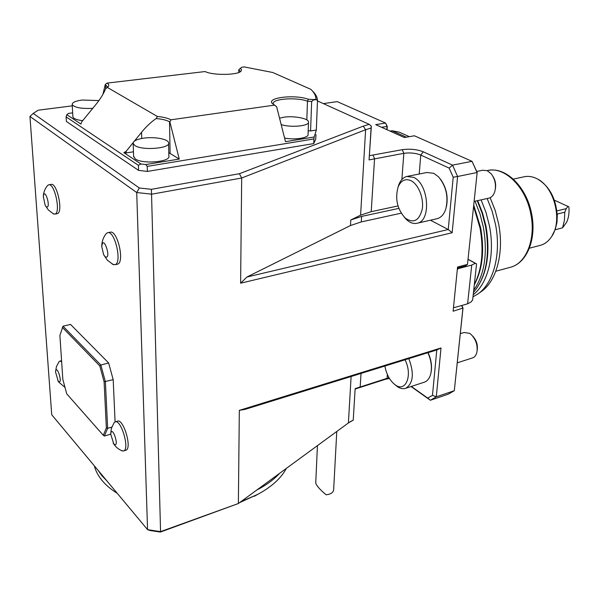 <?xml version="1.0" encoding="UTF-8"?>
<svg xmlns="http://www.w3.org/2000/svg" width="599" height="599" viewBox="0 0 599 599"><rect width="100%" height="100%" fill="white"/><g stroke="black" fill="none" stroke-linecap="round" stroke-linejoin="round"><path stroke-width="0.9" d="M258.199 494.123L239.533 502.666M551.874 236.156L555.011 229.814L562.566 227.807L566.647 222.244C568.691 217.729 569.424 212.593 568.855 206.835L554.36 200.163M568.024 206.243L566.28 208.632L556.853 210.9M562.566 227.807L564.408 220.38L564.775 212.218L557.347 214.023L557.137 214.479C555.775 198.486 549.657 186.925 538.786 179.79M566.28 208.632L564.775 212.218M555.176 229.679L557.003 222.222L557.347 214.023M539.572 245.538L540.837 245.208C544.933 243.935 548.392 241.262 551.215 237.167C563.195 221.248 554.292 186.012 536.382 178.457L535.491 178.045C531.403 176.316 527.434 175.934 523.578 176.9L513.261 179.101M480.81 291.915L481.267 291.593C496.556 281.141 504.343 252.516 498.555 223.509L495.133 210.227L490.139 197.707M473 296.827L477.927 293.944C493.501 283.305 501.423 254.036 495.493 224.34L492.093 211.065L487.167 198.524M473.225 294.708C487.983 283.477 495.216 254.792 489.428 225.793L486.014 212.473L481.079 199.879M477.688 200.628L482.637 213.229L486.059 226.557C490.776 254.762 486.583 276.738 473.465 292.477C486.186 277.232 490.229 255.331 485.587 226.751L482.165 213.379L477.238 200.725M473.719 290.156C484.584 274.612 487.811 253.654 483.386 227.283L479.964 213.888L475.029 201.219M474.296 284.817C482.509 269.595 484.636 250.607 480.66 227.837L473.742 205.143M474.333 284.48C482.06 269.161 483.962 250.345 480.039 228.047L473.607 206.43M117.277 493.344C111.032 489.458 105.963 485.175 102.077 480.488C98.229 475.801 95.645 470.919 94.35 465.85M286.322 468.411C281.036 478.376 271.317 487.129 257.166 494.669L241.008 501.588M106.892 480.892L101.83 475.636L97.899 470.11M279.523 473.39C273.833 479.612 266.241 485.175 256.746 490.064M92.748 108.337C81.359 108.861 74.516 107.603 72.202 104.563C72.097 102.496 75.399 100.991 82.108 100.04L98.91 100.572M143.213 138.219C153.883 136.49 168.139 138.99 168.596 142.727C170.917 148.417 142.195 150.873 134.872 145.505L133.195 143.558C133.03 141.147 136.37 139.365 143.213 138.219M279.553 118.19L283.716 117.232C293.532 115.607 308.395 118.37 308.507 121.889C309.833 125.977 290.889 127.887 281.163 124.57M410.921 180.651C418.439 184.2 424.07 198.366 422.228 209.238C419.158 220.791 413.475 223.719 405.194 218.036C397.257 209.201 394.891 198.846 398.103 186.985C400.971 180.434 405.246 178.322 410.921 180.651M405.021 359.812C412.883 375.049 405.815 392.742 395.43 384.992C390.031 380.964 386.52 374.645 384.887 366.049M239.982 71.917L240.072 71.214L238.791 69.709L238.769 72.472M313.314 100.033L311.667 101.493L310.574 130.941L316.332 130.02L314.213 136.999L285.491 141.701L276.648 106.712L273.271 104.196C263.845 98.056 293.862 93.976 308.335 99.217L313.464 99.606L313.314 100.033L316.279 99.614L315.943 99.254C315.95 95.862 314.258 92.56 310.859 89.341L272.74 72.494L244.287 66.931L241.921 67.208L240.386 68.286L241.569 69.754L240.985 71.206C237.683 75.249 212.675 75.519 205.128 71.543L107.026 83.111C108.913 84.249 109.288 85.432 108.149 86.66L105.536 88.959C103.59 93.758 100.445 98.85 96.102 104.226L81.704 121.867L80.91 124.06L66.811 114.679L68.488 113.406L72.674 112.859M238.791 69.709L240.386 68.286M107.049 87.566L107.191 86.518L105.244 84.609L102.953 94.29M82.677 120.676C76.859 119.957 73.602 118.699 72.898 116.91L72.868 116.386M133.614 156.227L135.307 158.93C142.599 164.44 171.157 161.872 168.851 156.01L168.611 143.401M105.244 84.609L107.026 83.111M169.884 121.964L169.524 121.769C166.582 120.144 162.127 119.074 156.167 118.55L157.357 116.461C163.377 117.045 167.915 118.16 170.962 119.8L169.884 121.964L179.258 159.072L168.783 152.663M156.167 118.55C151.098 121.979 146.223 126.561 141.544 132.289L134.333 141.192M133.278 142.502L126.179 151.27L126.239 152.917L123.896 152.67L126.179 151.27M133.465 151.794L126.239 152.917M308.335 99.217L307.482 101.171C296.423 96.956 271.736 98.79 273.324 103.822L273.518 104.368M306.815 119.927L307.482 101.171L311.667 101.493M284.57 138.047C294.985 140.188 309.077 137.897 308.058 134.311L308.485 122.398M310.574 130.941L308.186 130.754M315.943 99.254L313.464 99.606M157.357 116.461L107.258 87.379M274.791 105.087L170.962 119.8M398.013 187.217L398.852 184.612C400.634 180.164 403.277 177.446 406.758 176.473L413.512 177.334C428.57 183.466 431.572 220.582 417.413 223.18C413.916 224.078 410.42 223.023 406.931 219.998L404.243 217.138M408.832 358.629C414.298 373.394 413.303 383.263 405.837 388.242C403.247 389.163 400.469 388.661 397.496 386.722L394.928 384.64M336.78 431.467L333.65 489.623C333.373 492.49 330.873 494.212 326.133 494.796C320.151 489.817 316.684 485.924 315.733 483.116L317.433 445.634M108.636 362.949L113.196 379.714L108.636 362.949L70.532 324.418L63.022 326.193L59.893 335.462L62.828 379.347L66.736 393.85L103.298 435.308L106.36 427.963L104.099 381.795L99.793 365.922L62.371 327.376M58.253 381.211L55.52 371.972C56.74 362.814 63.569 385.883 58.253 381.211M113.743 443.844L110.673 433.961C112.23 423.68 120.302 449.602 113.743 443.844M110.643 434.163L104.398 436.042L103.298 435.308M104.398 436.042L107.648 428.33L106.36 427.963M111.803 427.094L107.648 428.33L105.394 381.78L100.842 365.023L99.793 365.922M113.166 379.661L104.099 381.795M105.117 256.709L103.627 254.657L101.785 246.728C102.998 232.704 112.312 260.565 105.117 256.709M46.198 206.677L45.18 205.345L43.293 196.532C44.79 185.99 51.656 209.957 46.198 206.677M314.213 136.999L313.906 138.938L147.219 166.387L145.797 164.545L140.87 163.969L123.896 152.67M145.797 164.545L179.258 159.072M66.811 114.679L66.092 116.872L138.414 165.331L140.87 163.969M316.332 130.02L317.492 100.662L316.279 99.614M312.229 90.749L312.229 90.749C315.186 93.526 316.901 96.387 317.38 99.314L317.492 100.662M407.679 176.286L426.922 172.497L433.743 173.313L438.461 176.772C446.203 186.117 448.651 196.876 445.791 209.036C444.031 214.255 441.238 217.452 437.412 218.628L436.506 218.837M427.903 352.721C431.325 360.508 432.231 367.749 430.606 374.442C429.453 378.411 427.484 380.957 424.684 382.065L424.07 382.267M63.022 326.193L100.842 365.023L108.621 362.972M58.912 361.878L59.81 361.137L61.645 361.601M113.885 422.976L115.053 421.913C121.02 418.753 130.02 449.25 123.604 450.95L121.477 450.605M101.785 246.728C101.718 241.861 103.178 237.511 106.165 233.662L107.483 232.764C114.783 229.761 122.548 263.343 114.888 264.728L112.11 264.002M43.293 196.532C43.495 192.361 44.932 188.67 47.62 185.465L48.594 184.851C54.621 182.5 61.158 213.237 54.838 214.105L52.832 213.551M492.91 176.323C495.283 180.074 496.107 184.148 495.395 188.55M472.641 336.039C476.422 340.052 477.942 344.777 477.201 350.213M66.092 116.872L66.362 121.455L138.571 170.371L138.414 165.331M147.219 166.387L147.361 171.426L138.571 170.371M313.906 138.938L313.726 143.588L147.361 171.426M315.987 134.655L315.733 139.118L313.726 143.588M139.327 187.989L136.722 192.534L29.95 116.453L33.215 113.398L139.327 187.989L151.412 189.314L239.398 173.717L363.256 126.149L369.201 124.337L371.238 126.06L371.313 126.793L369.066 159.911L371.238 126.06M371.006 128.059L365.622 129.728L241.682 178.008L151.764 194.181L136.722 192.534L147.556 529.643L149.952 530.482L160.382 532.069L238.372 503.519L348.386 422.969L353.238 420.086L355.147 388.631L353.238 420.086M398.852 208.377L361.624 216.411L350.789 219.975L360.598 215.161L371.215 211.679L398.013 205.936M401.203 213.169L361.294 221.915L350.49 225.524L246.945 277.008L448.232 229.522L430.449 220.215M440.782 179.535C446.457 187.824 448.329 196.914 446.397 206.79M428.09 352.661C431.258 359.692 432.231 366.371 431.01 372.69M353.328 420.154L349.913 421.928M29.95 116.453L51.724 414.74L147.556 529.643L160.562 531.627L160.382 532.069M115.315 421.831L117.397 421.217C123.387 418.057 132.386 448.516 125.94 450.216L125.685 450.298M113.196 379.714L115.09 421.898M107.865 232.689L110.036 232.262C117.367 229.26 125.116 262.789 117.434 264.189L117.06 264.264M48.878 184.799L50.982 184.455C57.04 182.096 63.561 212.802 57.212 213.671L56.927 213.723M476.729 171.464L482.787 170.236L487.249 170.693L491.135 173.747C494.946 178.779 496.227 184.47 494.991 190.834C493.92 194.787 491.951 197.213 489.076 198.104L488.485 198.232M453.203 177.229L457.606 176.488L452.163 232.734L448.232 229.522L453.203 177.229L449.13 168.102L420.76 155.044C415.646 153.052 410.008 152.483 403.831 153.329L369.066 159.911M369.201 124.337L317.477 100.939M406.392 137.171L392.06 130.747L399.211 132.132L409.349 136.662M460.324 333.643L464.15 332.482L469.616 333.366L470.829 334.242C475.831 339.131 477.86 345.099 476.924 352.152C476.22 355.117 474.835 357.019 472.753 357.843L472.349 357.97M355.147 388.631L388.983 377.692M72.277 105.851L38.201 110.194L33.215 113.398M472.671 299.874L471.114 301.918L467.609 303.843L471.727 265.087L475.269 263.29L476.564 263.867L472.671 299.874M468.089 259.27L476.564 263.867M239.398 173.717L241.682 178.008L240.611 283.2L246.945 277.008M449.13 168.102L452.537 165.129L457.606 176.488L477.081 172.519L472.027 161.318L414.381 135.793L404.362 137.523L375.685 124.637L385.576 123.035L387.276 126.411L387.051 129.743M411.326 386.437L427.731 398.103L432.478 395.325L436.791 349.966L245.253 409.312L239.323 410.375L441.014 347.967L436.289 396.823L430.367 400.259L411.056 386.527M427.731 398.103L430.367 400.259L448.299 394.157L454.304 390.713L462.9 308.388L461.627 305.468M432.478 395.325L436.289 396.823L454.304 390.713L462.997 308.051L453.121 311.21L457.561 266.997L467.49 264.406L477.163 172.43L467.49 264.406L465.326 266.001L457.449 268.067M151.412 189.314L160.562 531.627L238.372 503.519L239.323 410.375M468.081 259.382L475.269 263.29M477.163 172.43L472.027 161.318L452.537 165.129L423.283 151.809C416.926 149.353 409.911 148.649 402.236 149.683L369.553 155.65M390.039 131.091L392.06 130.747M386.827 129.646L387.044 126.411L385.576 123.035L337.207 101.613L323.4 103.62M389.462 378.493L385.299 379.317L355.334 388.961M465.438 304.374L467.609 303.843M453.525 307.205L454.349 307.549L465.543 304.434M452.163 232.734L240.611 283.2M436.791 349.966L441.014 347.967M457.441 268.157L458.272 268.622L471.727 265.087M387.276 126.411L381.615 127.302M462.997 308.051L461.822 305.408M457.314 269.475L458.272 268.622M509.352 267.566L511.052 267.102C526.356 262.856 535.858 239.113 530.916 214.562C526.087 186.866 504.276 165.841 487.084 170.625M105.709 88.802L105.536 84.796M170.101 153.374L169.524 121.769M141.723 138.474L141.544 132.289M363.256 126.149L365.622 129.728L360.598 215.161M361.624 216.411L361.294 221.915M401.877 179.543L403.831 153.329L402.236 149.683M419.218 174.017L420.76 155.044L423.283 151.809M371.215 211.679L374.555 158.675L372.96 154.961M361.025 373.439L360.186 386.692L358.457 387.853M387.358 374.457L387.081 378.156L385.299 379.317M350.789 219.975L350.49 225.524M351.119 376.509L348.386 422.969M540.837 245.208L529.351 248.211M488.717 170.311C506.769 167.024 527.038 187.921 531.725 214.315C536.562 238.514 527.337 262.407 511.052 267.102L495.8 271.227M481.267 291.593L477.927 293.944M254.201 496.324L257.166 494.669M240.064 71.663L240.072 71.214M72.202 104.563L72.898 116.91M133.195 143.558L133.637 156.938M107.221 87.095L107.191 86.518M405.194 218.036L406.931 219.998M398.103 186.985L398.852 184.612M395.43 384.992L397.496 386.722M417.413 223.18L437.412 218.628M405.837 388.242L424.684 382.065M59.061 361.684L56.456 366.566L55.52 371.972M57.841 380.679L58.844 382.184L64.797 387.231M114.087 422.677L111.317 428.622L110.658 434.53M113.166 443.073C115.352 446.749 118.445 449.392 122.428 451.01M103.627 254.657L107.386 260.243L113.353 264.676M45.18 205.345L48.399 210.009L53.723 214.038M317.38 99.314L317.328 100.52M351.576 420.947L350.348 421.659M60.012 361.085L61.577 360.68M123.604 450.95L125.94 450.216M114.888 264.728L117.434 264.189M54.838 214.105L57.212 213.671M474.131 201.414L489.076 198.104M457.277 362.829L472.753 357.843"/></g></svg>
